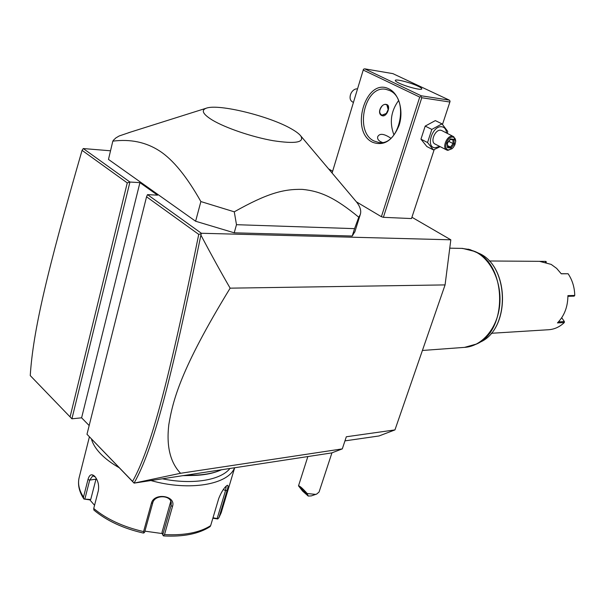 <?xml version="1.0" encoding="UTF-8"?>
<svg xmlns="http://www.w3.org/2000/svg" width="605" height="605" viewBox="0 0 605 605"><rect width="100%" height="100%" fill="white"/><g stroke="black" fill="none" stroke-linecap="round" stroke-linejoin="round"><path stroke-width="0.91" d="M411.922 217.248L450.823 239.807L445.076 284.91L394.952 429.905L379.048 435.955L344.956 440.879M328.621 168.924L332.637 171.253M450.823 239.807L201.374 233.265L200.89 235.095C211.334 254.856 221.09 272.545 230.142 288.161L445.076 284.91M83.263 148.55L82.068 150.343C46.721 272.991 33.101 331.109 30.25 375.584L71.919 418.811L129.939 182.029L83.263 148.55L110.526 150.789M201.374 233.265L147.507 194.629L157.55 195.165L139.914 182.634L129.939 182.029L127.254 182.892L82.068 150.343M356.443 201.873L381.392 216.711L383.381 217.324L411.491 218.564L434.201 149.617M130.922 131.981L119.177 135.974L115.895 137.895L113.513 140.148L112.817 141.146L108.477 159.417L195.619 221.241L234.218 232.812L352.239 236.026L354.931 231.579M230.142 288.161C179.987 370.245 172.901 400.699 168.803 424.725C166.292 446.248 170.217 462.432 180.562 473.276L342.309 448.88L346.317 436.772L394.952 429.905M342.309 448.88L331.744 452.911L134.083 483.123L86.984 434.269L132.578 481.429C151.152 448.063 168.856 381.271 198.743 234.385L146.554 196.791L86.984 434.269M30.25 375.584L71.919 418.811L81.607 417.813L89.169 425.549M180.562 473.276L134.083 483.123M134.038 483.047L132.578 481.429M147.507 194.629L146.554 196.791M81.607 417.813L139.914 182.634M70.104 416.807L127.254 182.892M200.875 233.817L198.743 234.385M134.121 483.024C153.012 449.53 170.761 382.693 200.89 235.095M221.536 469.752L219.244 470.728C210.502 474.101 199.552 475.568 186.4 475.122M207.916 471.832L205.337 472.233M218.39 471.045L218.337 471.068C209.436 474.502 198.259 475.931 184.812 475.364M182.952 475.651L191.49 475.5M229.938 468.467C220.893 480.158 192.617 485.029 162.352 478.797M119.215 467.741C111.577 463.392 105.361 458.726 100.551 453.742C95.802 448.759 92.769 443.851 91.438 439.003M89.396 436.893L79.247 477.194C77.584 483.425 78.998 490.073 83.49 497.136L87.982 479.523C89.404 474.562 91.665 473.503 94.751 476.347L95.053 476.68C98.108 480.695 99.197 485.384 98.328 490.738L93.73 508.495C106.525 519.158 123.14 526.857 143.574 531.598L151.394 503.315C154.01 492.137 176.456 495.661 172.486 506.476L164.515 534.586C184.381 535.576 199.763 532.604 210.653 525.647L218.76 498.414C221.498 491.683 224.326 487.327 227.23 485.339C228.327 484.983 228.282 486.707 227.094 490.496L219.055 517.358L221.362 512.163M83.49 497.136L83.936 499.049L89.85 499.874L94.554 505.304M89.85 499.874L90.727 499.496L83.936 499.049M84.904 498.891L89.706 480.098L92.777 475.848L95.272 476.944M234.543 467.763C228.425 484.492 189.599 491.487 150.902 480.552M212.862 518.243L217.8 518.954L219.055 517.358M90.727 499.496L96.21 478.321M143.574 531.598L143.793 532.99L143.173 533.013C123.049 528.377 106.624 520.731 93.911 510.083L93.73 508.495M151.394 503.315L152.747 502.853L144.595 532.294L143.793 532.99M152.747 502.853C154.623 494.542 170.799 494.905 171.268 502.967L171.041 505.606L162.753 534.88L163.335 535.773L164.515 534.586M210.653 525.647L210.064 526.652C198.833 533.882 183.338 536.968 163.569 535.924L163.335 535.773M226.262 486.034L225.529 490.549L217.15 518.561L217.8 518.954M217.15 518.561L212.998 517.782M162.352 533.587L144.913 531.152M170.791 501.235L161.996 532.415L162.753 534.88M316.544 494.119L311.265 495.911L308.217 496.047L307.189 493.521L315.47 494.383L316.672 494.073L319.069 492.016L331.948 452.835M308.217 496.047L302.545 491.033L298.507 485.853L307.854 456.563M307.189 493.521C302.538 488.318 299.641 485.762 298.507 485.853M302.22 488.749C304.738 491.154 306.122 492.825 306.357 493.771L304.928 492.856C302.409 490.458 301.033 488.787 300.798 487.842L302.22 488.749M383.381 217.324L421.776 97.738L449.87 102.026L442.497 124.426M449.87 102.026L450.082 101.148L449.318 100.127L392.872 73.629L364.679 68.834L421.224 95.794L449.318 100.127M421.776 97.738L420.982 96.687L419.726 97.087L381.392 216.711M419.726 97.087L363.219 70.059L332.092 173.038M372.461 142.213C349.38 131.406 365.881 76.699 389.038 88.958C398.96 93.586 403.822 110.768 399.149 125.197C392.751 140.761 383.857 146.433 372.461 142.213M363.219 70.059L363.484 69.227L364.679 68.834M421.224 95.794L420.982 96.687M398.945 83.082C396.373 81.841 395.148 80.949 395.284 80.404C395.405 78.71 410.583 82.582 417.987 86.175C420.649 87.438 421.919 88.353 421.791 88.912C421.768 90.629 406.326 86.697 398.945 83.082M389.62 90.538C409.948 98.827 399.497 146.788 378.609 142.455L373.928 140.95C354.023 131.822 364.815 84.541 386.035 89.374L389.62 90.538M382.299 142.409L380.583 141.676C378.185 140.33 377.225 138.674 377.709 136.707C379.615 133.123 383.993 133.622 390.86 138.22M398.506 100.642C390.845 111.32 389.333 122.754 393.953 134.945M386.255 104.423L387.056 104.657C390.86 106.125 387.056 116.591 382.693 115.85L381.8 115.585C376.726 113.468 381.165 103.266 386.255 104.423M386.792 104.552L388.183 109.686M382.262 105.777C378.859 110.291 378.874 113.483 382.322 115.351L386.33 113.438L381.43 115.373M386.262 113.513L388.221 109.505C388.576 106.661 387.737 104.983 385.71 104.468L385.135 104.446M353.441 102.411L352.382 101.867C350.098 100.43 349.509 97.881 350.628 94.229L351.392 92.61C353.123 89.926 355.143 88.678 357.457 88.859L357.54 88.867M447.367 133.327L447.73 131.406L441.998 123.866L435.343 120.599L425.194 126.097L420.951 139.165L426.858 146.539L433.422 149.927L440.175 146.667M420.951 139.165L427.538 142.538L433.422 149.927M425.194 126.097L431.834 129.41L427.538 142.538M441.998 123.866L431.834 129.41M446.528 132.911C446.195 129.341 444.652 127.3 441.9 126.785C432.507 125.053 425.255 147.302 434.98 147.779L439.722 146.433M441.847 130.582L440.758 130.241C435.146 129.152 429.875 142.024 435.078 144.058L446.702 149.995M441.718 130.521L452.601 136.133C447.004 135.059 441.642 148.036 446.83 150.063L447.859 150.35L451.98 148.724M453.561 136.405L455.678 141.366M452.88 137.101C454.733 137.456 455.671 138.908 455.678 141.441L454.892 144.814L453.349 147.378L452.154 148.588L448.615 149.904C442.747 149.609 447.224 136.102 452.88 137.101M450.438 138.931L447.216 143.113L447.526 147.688L451.05 148.074L454.257 143.914L453.962 139.347L450.438 138.931L450.09 139.475M453.962 139.347L453.039 139.823L450.271 139.468M454.257 143.914L453.137 143.582L452.895 139.8M451.05 148.074L450.468 147.045L453.137 143.582L448.781 141.396M447.526 147.688L447.473 143.075L450.347 139.369M447.647 145.624L450.468 147.045L447.73 146.743M112.817 141.146C130.476 138.893 146.07 142.167 159.607 150.97C173.022 159.682 186.779 176.547 200.875 201.563L234.271 211.826L236.487 224.689L354.56 228.645L358.773 217.218L360.27 214.563C361.48 210.895 360.225 206.691 356.511 201.964L354.749 199.884M195.619 221.241L200.875 201.563M352.239 236.026L354.56 228.645M234.218 232.812L236.487 224.689M212.226 120.009C225.347 127.927 252.353 137.093 273.324 140.723C295.429 144.043 304.587 142.455 300.783 135.951C299.112 133.826 295.966 131.459 291.36 128.857C269.701 116.183 218.488 103.523 206.32 108.189C200.868 110.216 202.834 114.156 212.226 120.009M234.271 211.826C267.334 193.207 283.669 188.934 302.402 189.388C320.726 191.18 335.208 197.858 358.773 217.218M491.222 333.287L548.364 329.748C554.278 329.4 559.595 327.002 564.306 322.541L557.455 322.919C564.344 315.901 567.83 306.803 567.913 295.633L574.75 295.444C574.561 287.292 572.345 280.062 568.118 273.762L561.266 273.8L556.638 268.386L551.185 264.4L539.494 261.337M545.377 262.063L546.413 262.071L545.846 261.39L540.658 261.352M558.468 321.883L564.374 321.558L564.306 322.541M574.75 295.444L574.168 296.14L567.913 296.321M561.206 273.71L568.118 273.762M561.72 317.738L564.374 321.558M87.982 479.523L89.706 480.098L95.953 479.183M172.486 506.476L171.041 505.606L170.686 501.666M227.094 490.496L225.529 490.549L223.298 489.551M422.411 350.469L464.572 347.368C481.262 346.499 496.493 329.513 499.458 307.295C502.521 285.106 492.659 261.549 477.042 252.656L469.956 249.593L461.766 248.39M468.172 249.131L475.061 251.536C506.831 264.423 508.132 330.186 476.891 343.905L470.902 346.279M477.209 343.731L480.461 342.014C510.567 328.78 509.312 265.648 478.706 253.215L477.504 252.663M83.868 498.943C78.998 491.517 77.463 484.265 79.247 477.194M234.679 467.748L221.18 512.775L218.798 517.918M378.609 142.455L379.085 142.508M455.678 141.441L455.701 140.957M450.249 139.49L453.039 139.823M354.764 232.116L360.27 214.563M300.783 135.951L356.511 201.964M206.32 108.189L128.245 132.828M449.757 248.171L462.613 248.405L475.061 251.536L478.706 253.215C509.486 265.837 510.726 328.568 480.461 342.014M464.572 347.368L476.891 343.905M540.114 261.337L489.18 260.982"/></g></svg>
